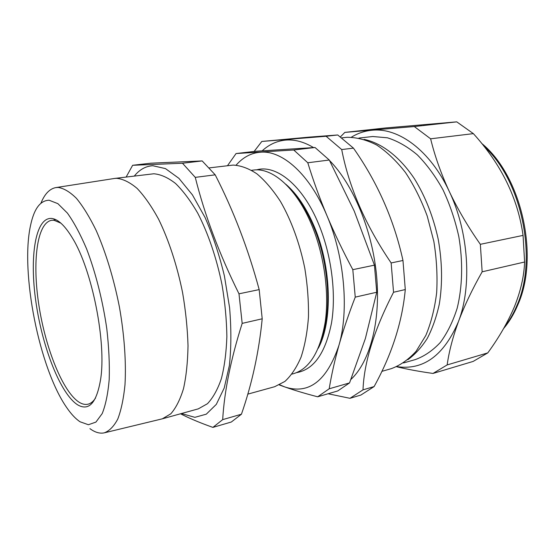 <?xml version="1.0" encoding="UTF-8"?>
<svg xmlns="http://www.w3.org/2000/svg" width="555" height="555" viewBox="0 0 555 555"><rect width="100%" height="100%" fill="white"/><g stroke="black" fill="none" stroke-linecap="round" stroke-linejoin="round"><path stroke-width="0.83" d="M285.686 184.149C296.765 193.591 306.325 207.813 314.366 226.822C331.647 267.344 332.813 321.824 318.23 348.297M256.479 169.892C276.161 164.169 302.642 185.086 318.702 224.248C331.474 254.925 336.399 293.602 331.522 322.92C325.487 353.015 313.866 369.581 296.675 372.613M291.632 190.622C300.089 199.883 307.442 211.989 313.7 226.933C329.164 263.445 332.056 311.854 321.255 340.035M251.63 170.309L253.198 170.107C272.269 167.111 296.731 188.284 311.889 225.413C324.189 255.189 329.316 292.499 325.292 321.532C320.242 351.384 309.662 368.763 293.56 373.668L292.027 374.084M80.038 421.772L88.384 424.735L95.932 422.091L102.21 413.565C105.644 405.004 107.968 393.682 109.196 379.606C109.696 364.184 108.891 347.25 106.803 328.81C102.758 300.706 95.613 272.498 86.615 248.917C80.385 234.245 73.975 222.298 67.384 213.078L57.866 203.643L49.138 200.244C40.203 200.431 33.987 208.902 30.497 225.67C20.278 272.498 39.19 367.889 66.503 407.28C71.026 413.947 75.542 418.775 80.038 421.772M40.924 203.192C44.573 194.146 49.45 188.957 55.549 187.639L58.074 187.424C63.797 188.256 69.93 191.905 76.458 198.371C83.111 206.488 89.688 217.199 96.188 230.512C105.7 252.088 113.844 278.77 119.401 306.922C124.362 335.116 126.263 362.255 125 384.664C123.612 398.594 121.212 410.048 117.792 419.011C113.893 426.393 109.349 431.013 104.173 432.872C100.122 433.67 95.862 432.609 91.402 429.674L89.931 428.654M77.686 404.866C60.523 394.064 42.464 347.631 35.985 302.461C29.346 257.298 35.222 217.088 51.677 218.441C58.074 219.149 65.018 225.725 72.497 238.164C92.158 269.855 106.636 342.907 100.559 379.696C96.542 402.965 88.918 411.352 77.686 404.866M60.884 223.159L54.043 220.259L51.691 220.286C36.769 222.777 32.148 262.48 38.954 305.659C45.642 348.852 62.979 392.239 79.379 402.389C82.466 404.248 85.387 404.838 88.148 404.165C90.916 403.457 93.386 401.404 95.55 398.004M247.78 394.14L274.676 386.71L284.902 381.431C291.208 375.645 296.599 367.535 301.074 357.094C304.882 345.432 307.345 332.077 308.462 317.044C308.726 301.323 307.512 285.103 304.82 268.384C299.769 243.451 291.222 220.113 280.442 201.409C272.935 189.9 265.096 180.708 256.909 173.833C248.716 168.415 240.787 165.494 233.128 165.078L209.325 167.881M132.638 165.286L150.814 163.198L202.173 160.929L215.201 174.832C233.6 210.789 248.258 249.049 259.178 289.606L262.21 318.799C258.942 352.023 252.019 383.824 241.439 414.217L231.317 422.015L212.898 427.392L222.687 419.629C224.338 391.226 230.831 359.14 242.174 323.378L238.99 293.81C219.329 254.128 204.753 215.312 195.27 177.371L182.484 163.239L132.638 165.286L126.151 177.038M104.874 432.706L162.344 418.817L198.329 408.848L207.431 403.728C212.974 397.893 217.622 389.561 221.369 378.711C224.477 366.529 226.308 352.494 226.87 336.607C226.627 319.957 225.018 302.725 222.042 284.902C216.665 258.29 208.146 233.28 197.753 213.196C190.573 200.82 183.171 190.913 175.546 183.476C167.971 177.579 160.721 174.346 153.811 173.77L114.684 178.432L56.27 187.528M162.344 418.817L170.808 413.808C175.928 407.994 180.167 399.593 183.518 388.611C186.251 376.241 187.743 361.95 188.013 345.73C187.514 328.713 185.717 311.064 182.616 292.79C177.107 265.484 168.658 239.781 158.543 219.107C151.584 206.363 144.46 196.144 137.168 188.457C129.953 182.352 123.099 178.967 116.606 178.308L114.684 178.432M181.423 413.531L194.881 417.332L206.293 414.169L216.311 404.366L224.22 387.987L229.368 365.572C231.282 347.957 231.352 328.657 229.583 307.657L224.393 275.877C219.287 254.787 212.849 235.341 205.086 217.539L192.418 194.867L178.925 178.349L165.473 168.609L152.84 165.73C145.729 166.125 139.562 169.559 134.338 176.039M180.528 413.78L183.101 415.085C191.558 419.254 201.493 423.361 212.898 427.392M414.28 126.54L430.625 138.805C434.808 156.017 441.024 173.569 449.286 191.468C457.792 209.381 468.142 226.995 480.346 244.318L482.156 271.804C472.277 289.238 464.382 305.826 458.472 321.553C452.748 337.294 448.981 351.752 447.163 364.919L432.997 373.446L473.151 361.423L487.783 352.89C498.869 337.745 507.756 322.351 514.429 306.714C520.687 291.091 524.08 276.189 524.607 262.009L523.06 235.396C517.898 198.343 501.331 164.426 473.366 133.63L456.751 121.857L385.219 127.997L344.842 132.395L414.28 126.54L456.751 121.857M364.129 139.381C381.479 142.961 399.628 156.642 414.432 178.752C425.303 196.394 433.233 216.547 438.207 239.205C442.252 262.05 442.613 283.702 439.296 304.161C436.466 317.009 432.463 328.414 427.294 338.37C421.564 347.34 415.071 354.465 407.814 359.751M350.961 379.405C369.762 361.964 380.792 321.935 376.616 276.196C372.44 230.478 353.195 184.482 329.531 160.499M313.547 147.575C303.925 141.844 294.677 139.34 285.804 140.075C276.994 140.88 269.126 144.46 262.203 150.8M328.081 393.759L349.983 398.31L363.012 389.853C364.031 362.248 374.209 329.719 393.55 292.263L391.15 262.952C365.495 225.205 349.012 187.41 341.707 149.559L326.097 136.259L261.821 141.449L254.107 151.459M381.847 371.364L391.275 368.659C400.301 365.35 408.591 359.529 416.146 351.211L425.81 335.484C431.068 322.892 434.69 308.615 436.667 292.645C437.59 276.015 436.653 258.97 433.857 241.494L427.239 216.117C421.259 199.918 413.995 185.377 405.448 172.487C396.374 160.867 386.786 151.702 376.685 145.008C366.529 139.839 356.608 137.272 346.93 137.307L341.831 137.855M358.939 138.056L372.752 136.516L387.432 137.8C397.54 140.97 407.495 146.652 417.298 154.852C426.795 164.44 435.356 176.081 442.98 189.782C449.855 204.42 455.135 220.051 458.825 236.673C463.085 261.828 462.447 286.741 457.202 308.129C452.929 321.623 447.281 333.083 440.268 342.525C432.65 350.628 424.311 356.317 415.237 359.605L403.527 362.949M261.821 141.449L309.53 137.099L337.745 134.976L326.097 136.259M349.983 398.31L360.916 395.035L374.112 386.564C391.858 354.409 402.25 322.073 405.289 289.557L402.972 260.482C394.071 219.926 377.567 182.477 353.459 148.136L337.745 134.976M405.289 289.557L393.55 292.263M402.972 260.482L391.15 262.952M374.112 386.564L363.012 389.853M353.459 148.136L341.707 149.559M480.346 244.318L523.06 235.396M482.156 271.804L524.607 262.009M430.625 138.805L473.366 133.63M340.458 136.849L344.842 132.395M432.997 373.446C419.24 371.503 407.099 369.269 396.582 366.744M447.163 364.919L487.783 352.89M351.384 137.203C357.795 133.228 364.739 130.904 372.232 130.224C398.407 127.442 430.271 150.433 449.286 191.468C468.718 231.962 472.159 286.186 458.472 321.553C443.91 355.547 423.375 370.567 396.867 366.619M202.173 160.929L182.484 163.239M215.201 174.832L195.27 177.371M259.178 289.606L238.99 293.81M262.21 318.799L242.174 323.378M241.439 414.217L222.687 419.629M227.529 165.654L236.069 153.541L293.741 149.989L307.789 162.761C313.089 180.104 319.479 197.74 326.95 215.652C334.478 233.488 343.101 251.491 352.813 269.661L355.249 297.133C348.7 314.012 343.254 330.1 338.918 345.39C334.665 360.653 331.425 375.118 329.198 388.784L317.668 396.797C305.292 393.585 294.317 390.29 284.729 386.918L279.325 384.948M317.668 396.797L337.724 390.949L349.546 382.915L365.377 338.522L376.741 292.235L374.445 265.158L354.243 211.115L329.275 160.027L315.025 147.498L256.022 151.237L236.069 153.541M315.025 147.498L293.741 149.989M329.275 160.027L307.789 162.761M374.445 265.158L352.813 269.661M376.741 292.235L355.249 297.133M349.546 382.915L329.198 388.784M279.664 384.775L284.729 386.918C308.774 394.862 326.839 381.021 338.918 345.39C349.171 310.661 344.502 256.59 326.95 215.652C309.718 174.187 282.363 150.266 260.614 152.181C251.207 152.916 243.041 157.238 236.118 165.14M504.516 326.95C509.393 320.79 513.542 313.596 516.969 305.361C538.024 258.45 521.644 179.987 483.849 146.131M55.847 219.697L53.71 220.002M481.629 143.356C521.485 175.769 539.724 256.396 517.836 304.834C513.999 313.991 509.268 321.879 503.628 328.504"/></g></svg>
